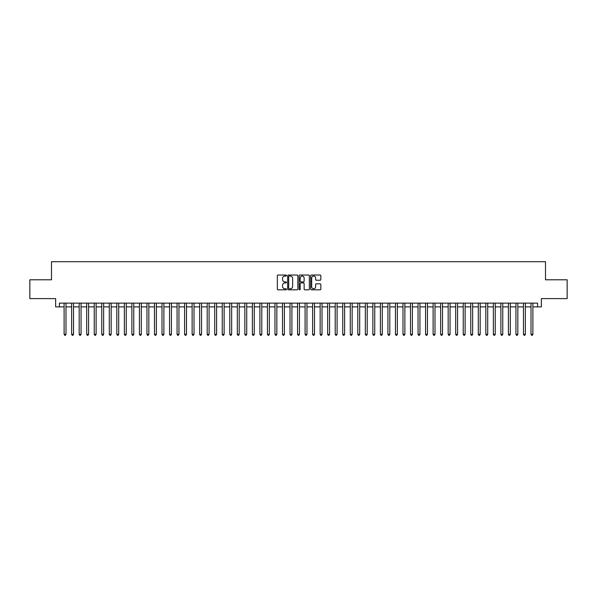 <?xml version="1.0" encoding="UTF-8"?>
<svg xmlns="http://www.w3.org/2000/svg" width="597" height="597" viewBox="0 0 597 597"><rect width="100%" height="100%" fill="white"/><g stroke="black" fill="none" stroke-linecap="round" stroke-linejoin="round"><path stroke-width="0.9" d="M286.448 275.545A0.515 0.515 0 0 0 285.933 275.03L278.083 275.03A0.739 0.739 0 0 0 277.344 275.769L277.344 289.075A0.739 0.739 0 0 0 278.083 289.814L285.933 289.814A0.515 0.515 0 0 0 286.448 289.299A0.515 0.515 0 0 0 285.933 288.776L284.918 288.776A2.366 2.366 0 0 1 282.553 286.411L282.553 285.306A2.366 2.366 0 0 1 284.918 282.941L285.933 282.941A0.515 0.515 0 0 0 286.448 282.426A0.515 0.515 0 0 0 285.933 281.903L284.918 281.903A2.366 2.366 0 0 1 282.553 279.538L282.553 278.433A2.366 2.366 0 0 1 284.918 276.068L285.933 276.068A0.515 0.515 0 0 0 286.448 275.545M320.104 280.239A0.739 0.739 0 0 0 320.843 279.5L320.843 275.769A0.739 0.739 0 0 0 320.104 275.03L311.38 275.03A0.739 0.739 0 0 0 310.641 275.769L310.641 289.075A0.739 0.739 0 0 0 311.38 289.814L320.104 289.814A0.739 0.739 0 0 0 320.843 289.075L320.843 284.568A0.739 0.739 0 0 0 320.104 283.829L316.373 283.829A0.739 0.739 0 0 0 315.634 284.568L315.634 286.799A1.978 1.978 0 0 1 313.656 288.776A1.978 1.978 0 0 1 311.679 286.799L311.679 278.045A1.978 1.978 0 0 1 313.656 276.068A1.978 1.978 0 0 1 315.634 278.045L315.634 279.5A0.739 0.739 0 0 0 316.373 280.239L320.104 280.239M59.409 306.895L59.409 303.134L537.591 303.134L537.591 306.895L541.36 306.895L541.36 298.612L567.15 298.612L567.15 279.784L545.501 279.784L545.501 261.71L51.499 261.71L51.499 279.784L29.85 279.784L29.85 298.612L55.64 298.612L55.64 306.895L64.11 306.895M297.851 275.769A0.739 0.739 0 0 0 297.112 275.03L288.388 275.03A0.739 0.739 0 0 0 287.65 275.769L287.65 289.075A0.739 0.739 0 0 0 288.388 289.814L297.112 289.814A0.739 0.739 0 0 0 297.851 289.075L297.851 275.769M299.888 275.03L308.612 275.03A0.739 0.739 0 0 1 309.35 275.769L309.35 289.075A0.739 0.739 0 0 1 308.612 289.814L304.873 289.814A0.739 0.739 0 0 1 304.134 289.075L304.134 283.679A0.739 0.739 0 0 0 303.395 282.941L300.918 282.941A0.739 0.739 0 0 0 300.179 283.679L300.179 289.299A0.515 0.515 0 0 1 299.664 289.814A0.515 0.515 0 0 1 299.149 289.299L299.149 275.769A0.739 0.739 0 0 1 299.888 275.03M65.998 306.895L71.647 306.895M73.528 306.895L79.177 306.895M81.058 306.895L86.707 306.895M88.587 306.895L94.236 306.895M96.117 306.895L101.766 306.895M103.647 306.895L109.296 306.895M111.176 306.895L116.825 306.895M118.706 306.895L124.355 306.895M126.243 306.895L131.885 306.895M133.773 306.895L139.422 306.895M141.302 306.895L146.952 306.895M148.832 306.895L154.481 306.895M156.362 306.895L162.011 306.895M163.891 306.895L169.541 306.895M171.421 306.895L177.07 306.895M178.951 306.895L184.6 306.895M186.48 306.895L192.13 306.895M194.018 306.895L199.659 306.895M201.547 306.895L207.196 306.895M209.077 306.895L214.726 306.895M216.607 306.895L222.256 306.895M224.136 306.895L229.785 306.895M231.666 306.895L237.315 306.895M239.196 306.895L244.845 306.895M246.725 306.895L252.374 306.895M254.255 306.895L259.904 306.895M261.792 306.895L267.434 306.895M269.322 306.895L274.971 306.895M276.851 306.895L282.5 306.895M284.381 306.895L290.03 306.895M291.911 306.895L297.56 306.895M299.44 306.895L305.089 306.895M306.97 306.895L312.619 306.895M314.5 306.895L320.149 306.895M322.029 306.895L327.678 306.895M329.566 306.895L335.208 306.895M337.096 306.895L342.745 306.895M344.626 306.895L350.275 306.895M352.155 306.895L357.804 306.895M359.685 306.895L365.334 306.895M367.215 306.895L372.864 306.895M374.744 306.895L380.393 306.895M382.274 306.895L387.923 306.895M389.804 306.895L395.453 306.895M397.341 306.895L402.982 306.895M404.87 306.895L410.52 306.895M412.4 306.895L418.049 306.895M419.93 306.895L425.579 306.895M427.459 306.895L433.109 306.895M434.989 306.895L440.638 306.895M442.519 306.895L448.168 306.895M450.048 306.895L455.698 306.895M457.578 306.895L463.227 306.895M465.115 306.895L470.757 306.895M472.645 306.895L478.294 306.895M480.175 306.895L485.824 306.895M487.704 306.895L493.353 306.895M495.234 306.895L500.883 306.895M502.764 306.895L508.413 306.895M510.293 306.895L515.942 306.895M517.823 306.895L523.472 306.895M525.353 306.895L531.002 306.895M532.89 306.895L537.591 306.895M289.202 276.068A0.515 0.515 0 0 0 288.687 276.583L288.687 288.261A0.515 0.515 0 0 0 289.202 288.776L290.276 288.776A2.366 2.366 0 0 0 292.642 286.411L292.642 278.433A2.366 2.366 0 0 0 290.276 276.068L289.202 276.068M304.134 278.083A1.978 1.978 0 0 0 302.157 276.105A1.978 1.978 0 0 0 300.179 278.083L300.179 281.165A0.739 0.739 0 0 0 300.918 281.903L303.395 281.903A0.739 0.739 0 0 0 304.134 281.165L304.134 278.083M65.998 303.134L65.998 334.305L64.11 334.305L64.11 303.134M65.998 334.305L65.431 335.29L64.677 335.29L64.11 334.305M73.528 303.134L73.528 334.305L71.647 334.305L71.647 303.134M73.528 334.305L72.961 335.29L72.207 335.29L71.647 334.305M81.058 303.134L81.058 334.305L79.177 334.305L79.177 303.134M81.058 334.305L80.491 335.29L79.737 335.29L79.177 334.305M88.587 303.134L88.587 334.305L86.707 334.305L86.707 303.134M88.587 334.305L88.02 335.29L87.266 335.29L86.707 334.305M96.117 303.134L96.117 334.305L94.236 334.305L94.236 303.134M96.117 334.305L95.55 335.29L94.804 335.29L94.236 334.305M103.647 303.134L103.647 334.305L101.766 334.305L101.766 303.134M103.647 334.305L103.087 335.29L102.333 335.29L101.766 334.305M111.176 303.134L111.176 334.305L109.296 334.305L109.296 303.134M111.176 334.305L110.617 335.29L109.863 335.29L109.296 334.305M118.706 303.134L118.706 334.305L116.825 334.305L116.825 303.134M118.706 334.305L118.146 335.29L117.393 335.29L116.825 334.305M126.243 303.134L126.243 334.305L124.355 334.305L124.355 303.134M126.243 334.305L125.676 335.29L124.922 335.29L124.355 334.305M133.773 303.134L133.773 334.305L131.885 334.305L131.885 303.134M133.773 334.305L133.206 335.29L132.452 335.29L131.885 334.305M141.302 303.134L141.302 334.305L139.422 334.305L139.422 303.134M141.302 334.305L140.735 335.29L139.982 335.29L139.422 334.305M148.832 303.134L148.832 334.305L146.952 334.305L146.952 303.134M148.832 334.305L148.265 335.29L147.511 335.29L146.952 334.305M156.362 303.134L156.362 334.305L154.481 334.305L154.481 303.134M156.362 334.305L155.795 335.29L155.041 335.29L154.481 334.305M163.891 303.134L163.891 334.305L162.011 334.305L162.011 303.134M163.891 334.305L163.324 335.29L162.578 335.29L162.011 334.305M171.421 303.134L171.421 334.305L169.541 334.305L169.541 303.134M171.421 334.305L170.861 335.29L170.108 335.29L169.541 334.305M178.951 303.134L178.951 334.305L177.07 334.305L177.07 303.134M178.951 334.305L178.391 335.29L177.637 335.29L177.07 334.305M186.48 303.134L186.48 334.305L184.6 334.305L184.6 303.134M186.48 334.305L185.921 335.29L185.167 335.29L184.6 334.305M194.018 303.134L194.018 334.305L192.13 334.305L192.13 303.134M194.018 334.305L193.45 335.29L192.697 335.29L192.13 334.305M201.547 303.134L201.547 334.305L199.659 334.305L199.659 303.134M201.547 334.305L200.98 335.29L200.226 335.29L199.659 334.305M209.077 303.134L209.077 334.305L207.196 334.305L207.196 303.134M209.077 334.305L208.51 335.29L207.756 335.29L207.196 334.305M216.607 303.134L216.607 334.305L214.726 334.305L214.726 303.134M216.607 334.305L216.039 335.29L215.286 335.29L214.726 334.305M224.136 303.134L224.136 334.305L222.256 334.305L222.256 303.134M224.136 334.305L223.569 335.29L222.815 335.29L222.256 334.305M231.666 303.134L231.666 334.305L229.785 334.305L229.785 303.134M231.666 334.305L231.099 335.29L230.352 335.29L229.785 334.305M239.196 303.134L239.196 334.305L237.315 334.305L237.315 303.134M239.196 334.305L238.636 335.29L237.882 335.29L237.315 334.305M246.725 303.134L246.725 334.305L244.845 334.305L244.845 303.134M246.725 334.305L246.165 335.29L245.412 335.29L244.845 334.305M254.255 303.134L254.255 334.305L252.374 334.305L252.374 303.134M254.255 334.305L253.695 335.29L252.941 335.29L252.374 334.305M261.792 303.134L261.792 334.305L259.904 334.305L259.904 303.134M261.792 334.305L261.225 335.29L260.471 335.29L259.904 334.305M269.322 303.134L269.322 334.305L267.434 334.305L267.434 303.134M269.322 334.305L268.754 335.29L268.001 335.29L267.434 334.305M276.851 303.134L276.851 334.305L274.971 334.305L274.971 303.134M276.851 334.305L276.284 335.29L275.53 335.29L274.971 334.305M284.381 303.134L284.381 334.305L282.5 334.305L282.5 303.134M284.381 334.305L283.814 335.29L283.06 335.29L282.5 334.305M291.911 303.134L291.911 334.305L290.03 334.305L290.03 303.134M291.911 334.305L291.343 335.29L290.59 335.29L290.03 334.305M299.44 303.134L299.44 334.305L297.56 334.305L297.56 303.134M299.44 334.305L298.873 335.29L298.127 335.29L297.56 334.305M306.97 303.134L306.97 334.305L305.089 334.305L305.089 303.134M306.97 334.305L306.41 335.29L305.657 335.29L305.089 334.305M314.5 303.134L314.5 334.305L312.619 334.305L312.619 303.134M314.5 334.305L313.94 335.29L313.186 335.29L312.619 334.305M322.029 303.134L322.029 334.305L320.149 334.305L320.149 303.134M322.029 334.305L321.47 335.29L320.716 335.29L320.149 334.305M329.566 303.134L329.566 334.305L327.678 334.305L327.678 303.134M329.566 334.305L328.999 335.29L328.246 335.29L327.678 334.305M337.096 303.134L337.096 334.305L335.208 334.305L335.208 303.134M337.096 334.305L336.529 335.29L335.775 335.29L335.208 334.305M344.626 303.134L344.626 334.305L342.745 334.305L342.745 303.134M344.626 334.305L344.059 335.29L343.305 335.29L342.745 334.305M352.155 303.134L352.155 334.305L350.275 334.305L350.275 303.134M352.155 334.305L351.588 335.29L350.835 335.29L350.275 334.305M359.685 303.134L359.685 334.305L357.804 334.305L357.804 303.134M359.685 334.305L359.118 335.29L358.364 335.29L357.804 334.305M367.215 303.134L367.215 334.305L365.334 334.305L365.334 303.134M367.215 334.305L366.648 335.29L365.901 335.29L365.334 334.305M374.744 303.134L374.744 334.305L372.864 334.305L372.864 303.134M374.744 334.305L374.185 335.29L373.431 335.29L372.864 334.305M382.274 303.134L382.274 334.305L380.393 334.305L380.393 303.134M382.274 334.305L381.714 335.29L380.961 335.29L380.393 334.305M389.804 303.134L389.804 334.305L387.923 334.305L387.923 303.134M389.804 334.305L389.244 335.29L388.49 335.29L387.923 334.305M397.341 303.134L397.341 334.305L395.453 334.305L395.453 303.134M397.341 334.305L396.774 335.29L396.02 335.29L395.453 334.305M404.87 303.134L404.87 334.305L402.982 334.305L402.982 303.134M404.87 334.305L404.303 335.29L403.55 335.29L402.982 334.305M412.4 303.134L412.4 334.305L410.52 334.305L410.52 303.134M412.4 334.305L411.833 335.29L411.079 335.29L410.52 334.305M419.93 303.134L419.93 334.305L418.049 334.305L418.049 303.134M419.93 334.305L419.363 335.29L418.609 335.29L418.049 334.305M427.459 303.134L427.459 334.305L425.579 334.305L425.579 303.134M427.459 334.305L426.892 335.29L426.139 335.29L425.579 334.305M434.989 303.134L434.989 334.305L433.109 334.305L433.109 303.134M434.989 334.305L434.422 335.29L433.676 335.29L433.109 334.305M442.519 303.134L442.519 334.305L440.638 334.305L440.638 303.134M442.519 334.305L441.959 335.29L441.205 335.29L440.638 334.305M450.048 303.134L450.048 334.305L448.168 334.305L448.168 303.134M450.048 334.305L449.489 335.29L448.735 335.29L448.168 334.305M457.578 303.134L457.578 334.305L455.698 334.305L455.698 303.134M457.578 334.305L457.018 335.29L456.265 335.29L455.698 334.305M465.115 303.134L465.115 334.305L463.227 334.305L463.227 303.134M465.115 334.305L464.548 335.29L463.794 335.29L463.227 334.305M472.645 303.134L472.645 334.305L470.757 334.305L470.757 303.134M472.645 334.305L472.078 335.29L471.324 335.29L470.757 334.305M480.175 303.134L480.175 334.305L478.294 334.305L478.294 303.134M480.175 334.305L479.607 335.29L478.854 335.29L478.294 334.305M487.704 303.134L487.704 334.305L485.824 334.305L485.824 303.134M487.704 334.305L487.137 335.29L486.383 335.29L485.824 334.305M495.234 303.134L495.234 334.305L493.353 334.305L493.353 303.134M495.234 334.305L494.667 335.29L493.913 335.29L493.353 334.305M502.764 303.134L502.764 334.305L500.883 334.305L500.883 303.134M502.764 334.305L502.196 335.29L501.45 335.29L500.883 334.305M510.293 303.134L510.293 334.305L508.413 334.305L508.413 303.134M510.293 334.305L509.734 335.29L508.98 335.29L508.413 334.305M517.823 303.134L517.823 334.305L515.942 334.305L515.942 303.134M517.823 334.305L517.263 335.29L516.509 335.29L515.942 334.305M525.353 303.134L525.353 334.305L523.472 334.305L523.472 303.134M525.353 334.305L524.793 335.29L524.039 335.29L523.472 334.305M532.89 303.134L532.89 334.305L531.002 334.305L531.002 303.134M532.89 334.305L532.323 335.29L531.569 335.29L531.002 334.305"/></g></svg>
